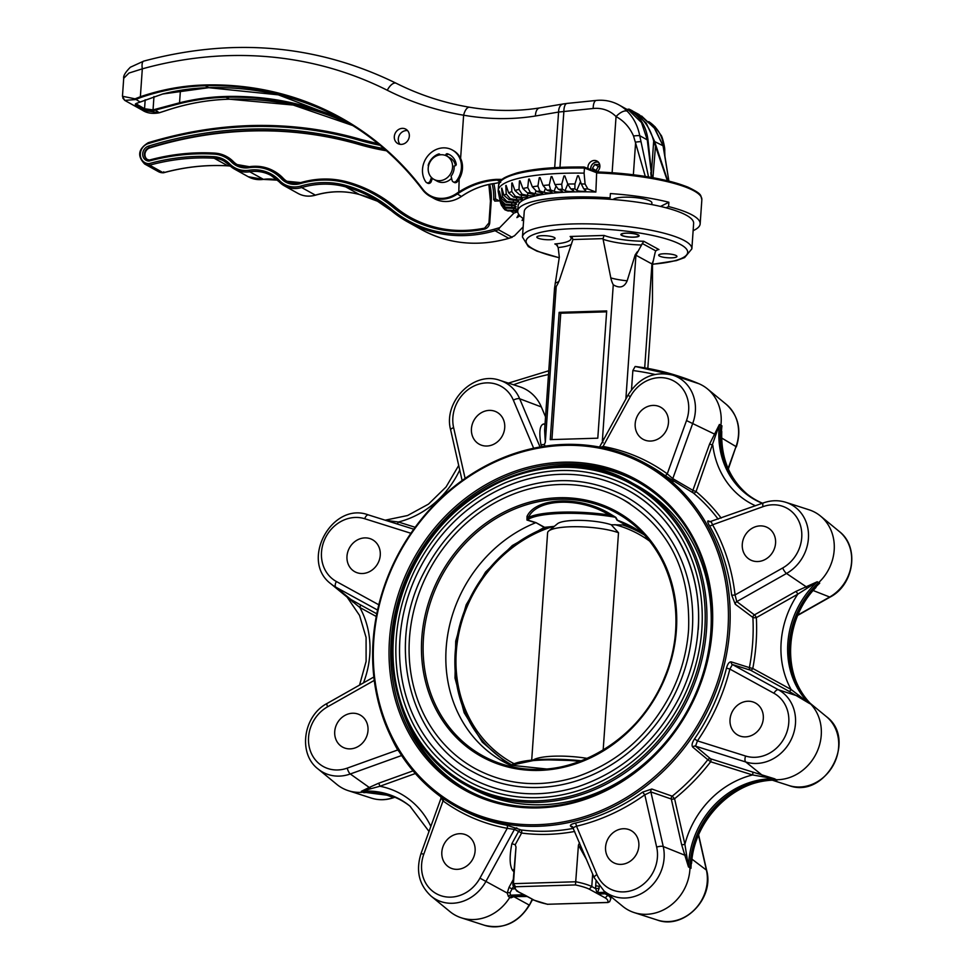 <?xml version="1.0" encoding="UTF-8"?>
<svg xmlns="http://www.w3.org/2000/svg" width="974" height="974" viewBox="0 0 974 974"><rect width="100%" height="100%" fill="white"/><g stroke="black" fill="none" stroke-linecap="round" stroke-linejoin="round"><path stroke-width="1.46" d="M517.693 211.699L517.718 211.711A5.114 1.096 3.9 0 0 517.693 211.699L513.907 213.123L510.425 210.895L516.512 211.309A4.541 0.974 -176 0 1 517.705 211.48M523.135 218.456L522.052 220.477L523.683 219.32M518.704 214.365L516.902 217.616L519.909 215.851M509 238.24L508.878 238.35C477.637 247.043 448.49 244.121 421.438 229.56A135.861 120.606 -60.9 0 0 508.72 238.326L512.166 237.315L498.493 229.718L495.048 230.728A135.861 120.606 119.1 0 1 407.765 221.962A135.861 120.606 119.1 0 1 391.304 210.676L391.256 210.652A154.148 136.835 -60.9 0 0 372.616 197.88A154.148 136.835 -60.9 0 0 345.721 186.898A94.052 83.496 -60.9 0 0 301.636 187.544A26.907 23.887 119.1 0 1 284.335 185.815A26.907 23.887 119.1 0 1 279.112 181.736L284.335 185.815L297.995 193.412A26.907 23.887 -60.9 0 0 315.308 195.141A94.052 83.496 119.1 0 1 359.382 194.496A154.148 136.835 119.1 0 1 379.324 201.898L359.382 194.496L345.721 186.898L345.6 185.364A155.45 137.991 119.1 0 1 391.572 209.349A134.546 119.437 -60.9 0 0 494.317 229.207L499.723 227.636L498.493 229.718M499.236 200.936L495.437 198.818L493.672 199.84A54.861 48.7 -60.9 0 0 492.138 183.855M502.608 206.914L504.958 209.836L508.014 210.968A104.486 22.426 4 0 1 507.247 210.177L513.615 210.347A4.541 0.974 -176 0 0 517.328 209.58A4.541 0.974 -176 0 0 512.166 208.326L505.762 208.095L501.671 205.782L500.478 202.775L505.336 207.133L511.8 207.499A4.541 0.974 -176 0 0 516.11 206.744A4.541 0.974 -176 0 0 511.533 205.526L505.056 205.112L500.283 201.326L498.749 194.13A111.645 23.96 -176 0 0 498.773 194.35L500.478 202.775M500.1 200.912L494.731 201.07L494.829 199.804L493.672 199.84M513.907 213.123L499.723 227.636M510.425 210.895L508.014 210.968M163.279 172.775L149.619 165.178A11.761 10.434 119.1 0 1 144.688 164.009L158.348 171.607A11.761 10.434 -60.9 0 0 163.279 172.775L163.766 171.801L163.279 172.775A227.307 201.776 119.1 0 1 227.819 165.823A28.745 25.507 119.1 0 1 230.339 166.104L228.038 165.836M523.16 226.893L514.442 235.818L508.878 238.35L495.048 230.728L494.317 229.207M410.565 217.543A130.638 115.967 119.1 0 1 394.994 206.841A159.371 141.474 -60.9 0 0 375.672 193.607A159.371 141.474 -60.9 0 0 375.416 193.461M287.135 181.395A21.684 19.249 119.1 0 1 283.19 178.254A46.241 41.054 -60.9 0 0 274.205 171.229A46.241 41.054 -60.9 0 0 273.95 171.095M237.388 164.716A23.778 21.099 119.1 0 1 233.31 161.55A33.968 30.145 -60.9 0 0 227.112 156.802A33.968 30.145 -60.9 0 0 226.845 156.656M147.488 159.578A6.526 5.795 119.1 0 1 145.077 153.308A6.526 5.795 119.1 0 1 149.813 147.914A425.869 378.046 119.1 0 1 359.443 144.602A294.574 261.495 -60.9 0 0 386.495 150.787M489.715 184.305A52.255 46.387 119.1 0 1 491.225 200.924L489.739 222.705A6.526 5.795 119.1 0 1 484.322 229.133A131.94 117.124 119.1 0 1 393.155 207.292A158.068 140.317 -60.9 0 0 346.415 182.893A97.972 86.978 -60.9 0 0 300.491 183.575A22.986 20.405 119.1 0 1 281.243 178.607A44.938 39.885 -60.9 0 0 249.064 167.698A25.081 22.268 119.1 0 1 231.386 161.915A32.653 28.989 -60.9 0 0 214.183 154.123A231.215 205.258 -60.9 0 0 148.985 161.075L149.497 160.089A232.53 206.415 119.1 0 1 214.67 153.125M148.985 161.075L149.497 160.089L148.985 161.075A7.841 6.952 119.1 0 1 142.691 154.44A7.841 6.952 119.1 0 1 148.535 146.112A427.172 379.203 119.1 0 1 358.809 142.788A293.271 260.338 -60.9 0 0 384.06 148.645M380.067 145.284A290.654 258.013 119.1 0 1 359.649 140.329A429.778 381.516 -60.9 0 0 148.085 143.665A10.446 9.277 -60.9 0 0 140.317 154.976A10.446 9.277 -60.9 0 0 149.046 163.62L149.619 165.178A227.307 201.776 -60.9 0 1 214.146 158.226L227.928 165.86C206.439 164.618 184.95 166.944 163.449 172.8M493.794 183.587A56.175 49.869 119.1 0 1 495.437 198.818L494.829 199.804M503.546 208.387L507.247 210.177M499.382 197.418L498.298 191.988A112.339 24.107 4 0 1 498.201 190.551A112.339 24.107 4 0 1 584.096 173.141L585.082 184.025L587.858 188.968L595.869 192.036A91.446 19.626 -176 0 0 518.071 206.013L517.718 211.102A91.446 19.626 -176 0 0 523.72 218.821M585.52 190.356L583.767 188.895L581.308 183.976L578.519 175.795A111.645 23.96 -176 0 0 577.558 175.795L574.94 183.964L574.879 188.883L576.851 190.344A4.541 0.974 -176 0 0 582.002 191.342A4.541 0.974 -176 0 0 585.678 190.563A4.541 0.974 -176 0 0 585.52 190.356M573.345 190.393L570.801 188.932L567.769 184.062L564.847 175.977A111.645 23.96 -176 0 0 563.934 176.002L561.706 184.244L562.327 189.187L565.09 190.636A4.541 0.974 -176 0 0 570.314 191.513A4.541 0.974 -176 0 0 573.71 190.734A4.541 0.974 -176 0 0 573.345 190.393M561.791 190.794L558.479 189.382L554.949 184.561L551.954 176.574A111.645 23.96 -176 0 0 551.101 176.635L549.287 184.938L550.59 189.906L554.084 191.306A4.541 0.974 -176 0 0 559.307 192.061A4.541 0.974 -176 0 0 562.412 191.269A4.541 0.974 -176 0 0 561.791 190.794M551.041 191.574L547.035 190.21L543.066 185.486L540.046 177.597A111.645 23.96 -176 0 0 539.267 177.682L537.916 186.046L539.839 191.001L544.028 192.341A4.541 0.974 -176 0 0 549.178 192.962A4.541 0.974 -176 0 0 552.002 192.182A4.541 0.974 -176 0 0 551.041 191.574M541.288 192.706L536.65 191.428L532.315 186.801L529.345 179.009A111.645 23.96 -176 0 0 528.651 179.119L527.75 187.544L530.294 192.462L535.079 193.716A4.541 0.974 -176 0 0 540.095 194.203A4.541 0.974 -176 0 0 542.652 193.436A4.541 0.974 -176 0 0 541.288 192.706M532.705 194.179L527.518 192.998L522.88 188.493L520.019 180.799A111.645 23.96 -176 0 0 519.434 180.933L518.996 189.394L522.088 194.264L527.409 195.409A4.541 0.974 -176 0 0 532.218 195.786A4.541 0.974 -176 0 0 534.507 195.019A4.541 0.974 -176 0 0 532.705 194.179M525.424 195.957L519.775 194.91L514.942 190.514L512.239 182.942A111.645 23.96 -176 0 0 511.764 183.1L511.788 191.574L515.38 196.371L521.127 197.393A4.541 0.974 -176 0 0 525.692 197.649A4.541 0.974 -176 0 0 527.725 196.906A4.541 0.974 -176 0 0 525.424 195.957M519.58 198.026L513.566 197.113L508.611 192.864L506.127 185.389A111.645 23.96 -176 0 0 505.774 185.559L506.249 194.045L510.279 198.757L516.366 199.633A4.541 0.974 -176 0 0 522.417 199.061A4.541 0.974 -176 0 0 519.58 198.026M515.27 200.34L509 199.573L504.008 195.47L501.805 188.092A111.645 23.96 -176 0 0 501.573 188.286L502.487 196.772L506.87 201.375L513.188 202.093A4.541 0.974 -176 0 0 518.679 201.448A4.541 0.974 -176 0 0 515.27 200.34M512.58 202.848L506.151 202.263L501.22 198.306L499.321 191.026A111.645 23.96 -176 0 0 499.224 191.233L500.551 199.694L505.214 204.187L511.667 204.735A4.541 0.974 -176 0 0 516.561 204.029A4.541 0.974 -176 0 0 512.58 202.848M633.745 237.206A9.143 1.96 4 0 1 620.876 234.527A9.143 1.96 4 0 1 630.141 233.2A9.143 1.96 4 0 1 639.127 235.793A9.143 1.96 4 0 1 633.745 237.206M638.384 236.158A8.644 1.851 4 0 1 633.538 237.096A8.644 1.851 4 0 1 621.558 234.977A8.644 1.851 4 0 1 630.129 233.31A8.644 1.851 4 0 1 638.384 236.158L638.907 235.732A9.143 1.96 -176 0 0 639.078 235.55M620.974 234.284A9.143 1.96 -176 0 0 621.108 234.478L621.558 234.977M668.882 202.251A91.446 19.626 4 0 0 610.394 193.558L610.089 197.892L607.618 199.134A84.908 18.226 4 0 1 638.981 202.409A84.908 18.226 4 0 1 666.106 207.815L668.578 206.573L668.882 202.251L661.602 205.904L661.541 206.671M510.473 765.247A133.901 118.438 118.6 0 1 503.814 761.911A133.901 118.438 118.6 0 1 447.054 639.248A133.901 118.438 118.6 0 1 535.627 522.758L526.958 520.055A1.303 0.962 107.7 0 1 527.336 519.921L536.017 522.648L544.576 527.324L554.303 526.374M531.707 760.085L547.607 532.79A39.191 8.413 4 0 1 548.691 531.013L557.469 523.744A30.73 6.599 4 0 1 580.626 520.384A30.73 6.599 4 0 1 611.222 524.755L625.905 525.01L617.078 520.189L615.361 517.255A62.08 13.319 -176 0 0 527.336 519.921L528.48 517.425A63.347 13.599 4 0 1 609.176 514.978C580.261 496.85 536.869 498.311 528.48 517.425A1.303 1.084 -148.1 0 0 527.019 516.415C535.943 497.057 580.285 495.571 610.126 513.895L615.836 517.364L617.504 520.274A133.901 118.438 118.6 0 1 632.138 526.861A133.901 118.438 118.6 0 1 643.607 534.129M508.111 764.127L482.325 742.151L464.148 712.712L455.016 678.111L455.71 641.148L466.169 604.817L485.563 572.067L512.3 545.562L544.198 527.421L536.017 522.648M617.078 520.189L636.509 529.393M637.033 481.473A176.099 155.767 -61.4 0 0 527.153 471.306M400.314 703.63A176.099 155.767 -61.4 0 0 468.275 790.571M391.183 640.198A176.099 155.767 -61.4 0 0 467.021 789.902A176.099 155.767 -61.4 0 0 711.617 630.482A176.099 155.767 -61.4 0 0 635.791 480.779A176.099 155.767 -61.4 0 0 391.183 640.198M658.071 249.539L655.77 250.854L655.161 252.424L652.495 264.319L652.47 302.037L647.832 368.403M557.42 245.375L554.839 243.963A37.45 8.035 -176 0 0 570.131 236.475L604.075 235.44A37.45 8.035 -176 0 0 643.741 241.26L641.549 244.998A39.971 8.583 4 0 1 603.101 239.3L603.052 238.63L572.931 239.543L559.636 279.453A28.441 25.154 -61.4 0 1 556.215 286.514L545.318 442.318L544.332 444.534L540.96 444.728C538.841 431.799 539.791 424.871 543.821 423.946L545.05 424.055M625.868 399.011L635.925 255.212L641.549 244.998M603.052 442.744L602.37 440.589L613.267 284.785C619.707 288.633 624.334 287.318 627.159 280.829L635.182 254.871A44.487 9.545 4 0 1 635.925 255.212L651.959 263.966L653.347 260.606M644.703 367.855L651.959 263.966A44.487 9.545 4 0 1 652.495 264.319L676.358 260.618L684.637 257.574L691.857 248.857L693.634 223.411A84.908 18.226 -176 0 0 666.106 207.815M671.561 257.854A9.143 1.96 4 0 1 658.692 255.164A9.143 1.96 4 0 1 667.957 253.849A9.143 1.96 4 0 1 676.942 256.442A9.143 1.96 4 0 1 671.561 257.854M603.101 239.3L610.82 277.907A28.441 25.154 -61.4 0 0 613.267 284.785M550.249 439.627L597.793 438.19L606.692 310.913L559.149 312.35L550.249 439.627M602.37 440.589L604.659 437.728M635.182 254.871L637.276 251.828M571.434 244.34A39.971 8.583 4 0 1 558.163 247.53L556.324 244.437L554.839 243.963M558.163 247.53L559.332 257.173L554.547 288.097L554.997 288.84L556.215 286.514M554.547 288.097L544.612 430.228L545.318 442.318M549.701 239.75A9.143 1.96 4 0 1 536.844 237.072A9.143 1.96 4 0 1 546.097 235.757A9.143 1.96 4 0 1 555.083 238.35A9.143 1.96 4 0 1 549.701 239.75M373.127 640.746A195.944 173.335 118.6 0 1 645.299 463.356A195.944 173.335 118.6 0 1 726.385 655.052A195.944 173.335 118.6 0 1 457.5 807.324A195.944 173.335 118.6 0 1 373.127 640.746M788.891 691.236L750.552 670.209A2.618 1.218 118.7 0 0 752.78 668.456L791.119 689.495L808.737 703.033L788.891 691.236A2.618 1.218 118.7 0 0 791.119 689.495A89.084 78.797 118.6 0 1 797.791 594.177A2.618 0.706 60.5 0 0 795.88 591.437L817.223 581.77L797.791 594.177L756.335 617.638A2.618 0.706 60.5 0 0 754.424 614.886A2.618 2.24 -52.9 0 0 752.89 617.455L735.26 604.221L731.608 594.907A195.944 173.335 -61.4 0 0 709.425 525.692C707.465 522.198 707.185 520.627 708.561 520.98L710.655 521.857M755.459 505.762A89.084 78.797 118.6 0 1 712.798 445.215L709.62 443.986L719.421 424.457L696.069 491.566L692.879 490.336A2.618 2.192 -59.7 0 0 693.403 493.039L664.718 475.409A195.944 173.335 -61.4 0 0 647.978 464.817L645.299 463.356M513.748 871.584L512.592 870.403C509.597 865.606 509.353 856.706 511.874 843.703L518.618 831.406L514.43 829.41L507.247 828.314A2.618 1.169 100.3 0 0 506.809 825.209L521.066 829.933A2.618 1.157 -82.6 0 1 521.614 833.05L515.209 844.726L516.001 847.027L513.432 883.661L575.878 881.762A44.487 9.545 4 0 1 591.778 886.523L595.747 888.69L599.18 888.227L597.196 893.499L595.747 888.69A7.841 3.251 -91.7 0 1 595.711 885.78L596.027 881.397M573.516 828.35L570.727 826.305C569.68 825.197 571.154 824.138 575.147 823.14A195.944 173.335 -61.4 0 0 642.572 792.142L651.825 789.025L672.206 796.172A195.944 173.335 -61.4 0 0 707.806 759.696L692.758 747.107C691.455 745.451 692.051 742.724 694.511 738.937A195.944 173.335 -61.4 0 0 726.494 668.079C727.675 663.781 729.258 661.723 731.231 661.882L749.383 667.616A195.944 173.335 -61.4 0 0 752.89 617.455A2.618 0.694 -3.1 0 0 756.335 617.638A198.562 175.649 118.6 0 1 752.78 668.456L749.383 667.616A2.618 2.338 107.3 0 0 750.552 670.209L732.387 664.524L729.867 669.077L726.494 668.079M592.655 873.995L591.778 886.523L589.258 889.152A41.882 8.985 -176 0 0 575.476 884.94L578.434 845.128L579.542 842.778M654.796 374.43A287.147 254.007 -61.4 0 0 632.856 370.534L631.517 389.734M632.856 370.534L635.17 366.48A292.346 258.609 118.6 0 1 677.904 375.94A292.346 258.609 118.6 0 1 697.615 383.293L672.827 375.16A39.8 35.21 118.6 0 1 692.867 423.02L672.778 478.624A2.618 2.192 -59.9 0 0 673.351 481.363M697.615 383.293L698.979 383.744A292.614 258.841 118.6 0 0 679.255 376.378L635.17 366.48M545.55 416.896L541.337 406.937A43.733 38.68 -61.4 0 0 519.702 386.751L499.979 380.396A39.8 35.21 118.6 0 1 519.678 398.768L541.337 406.937M681.605 844.555L671.293 799.021L650.875 791.923L663.245 846.54L684.832 855.209L681.605 844.555A2.618 0.864 167.2 0 0 684.892 844.251L688.484 866.945L684.832 855.209L686.366 854.673M711.227 521.857L712.566 524.791A198.562 175.649 118.6 0 1 735.053 594.931L782.694 567.976A34.601 30.608 -61.4 0 0 800.238 524.73A34.601 30.608 -61.4 0 0 763.032 506.65A5.223 1.729 70.2 0 1 763.409 502.901C771.006 500.222 778.506 500.027 785.884 502.328L809.041 509.792A44.414 39.289 118.6 0 1 820.485 516.037A44.414 39.289 118.6 0 1 818.623 582.647A83.606 73.951 -61.4 0 0 810.173 703.52A44.414 39.289 118.6 0 1 817.016 751.867A44.414 39.289 118.6 0 1 775.767 779.724A83.606 73.951 -61.4 0 0 689.982 867.615A44.414 39.289 118.6 0 1 634.208 912.589A44.414 39.289 118.6 0 1 622.763 906.344L603.953 890.893A39.8 35.21 118.6 0 0 646.59 890.273A39.8 35.21 118.6 0 0 663.245 846.54A5.223 1.717 -12.8 0 0 656.671 847.136L644.812 794.808L642.572 792.142M377.571 610.053L335.811 587.139A39.8 35.21 118.6 0 1 331.002 583.889L347.986 597.841L360.088 604.647A2.618 1.218 -61.3 0 1 359.808 607.459L347.268 597.245M401.617 755.52L350.299 773.977L369.243 787.455L378.399 783.327A2.618 0.864 -109.8 0 1 379.909 786.249L361.342 791.314L369.243 787.455A2.618 1.546 -119.8 0 1 370.765 788.611M410.468 806.557A83.606 73.951 -61.4 0 0 389.478 795.247A83.606 73.951 -61.4 0 0 362.596 792.252A44.414 39.289 118.6 0 1 348.302 790.669A44.414 39.289 118.6 0 1 336.858 784.423L318.06 768.973A39.8 35.21 118.6 0 0 350.299 773.977A5.223 1.729 70.2 0 1 347.255 768.121L397.733 749.968A2.618 1.071 150.3 0 0 398.001 749.761M752.452 771.98L774.549 778.774L752.537 774.951A2.618 1.205 107.5 0 0 752.452 771.98L710.557 758.795A2.618 2.325 -49.9 0 0 707.806 759.696L710.655 761.765A2.618 1.205 107.5 0 0 710.557 758.795L695.533 746.169A2.618 2.313 -50 0 0 692.758 747.107M607.898 894.144L607.825 895.276A44.487 9.545 4 0 1 610.722 899.026L610.893 896.604M373.773 640.417A194.642 172.179 -61.4 0 0 627.926 796.598A194.642 172.179 -61.4 0 0 650.9 468.129A194.642 172.179 -61.4 0 0 373.773 640.417M389.466 639.942A177.402 156.924 118.6 0 1 642.036 482.909A177.402 156.924 118.6 0 1 621.108 782.28A177.402 156.924 118.6 0 1 389.466 639.942M607.618 199.134A84.908 18.226 -176 0 0 524.231 211.565L522.454 237.011A84.908 18.226 4 0 1 608.421 224.763A84.908 18.226 4 0 1 691.857 248.857M516.001 847.027L512.811 885.086L516.731 890.991L533.922 900.049A41.882 8.985 -176 0 0 547.705 904.262L607.557 902.448A41.882 8.985 -176 0 0 605.231 897.882L607.825 895.276L605.11 893.803M603.856 893.121L599.363 894.095L597.293 893.548L601.749 893.852M586.628 859.738L578.434 845.128M606.632 311.838L560.756 313.226L551.917 439.578M560.756 313.226L559.149 312.35M635.182 423.739A18.287 16.181 118.6 0 1 660.579 407.181A18.287 16.181 118.6 0 1 666.021 430.995A18.287 16.181 118.6 0 1 643.059 439.286A18.287 16.181 118.6 0 1 635.182 423.739M721.771 431.543L721.637 434.976M698.979 383.744A44.414 39.289 118.6 0 1 707.428 388.869A44.414 39.289 118.6 0 1 720.918 425.151A83.606 73.951 -61.4 0 0 746.327 493.441A83.606 73.951 -61.4 0 0 762.508 503.217M471.44 428.706A18.287 16.181 118.6 0 1 496.837 412.148A18.287 16.181 118.6 0 1 502.28 435.962A18.287 16.181 118.6 0 1 479.318 444.254A18.287 16.181 118.6 0 1 471.44 428.706M605.572 847.063A18.287 16.181 118.6 0 1 630.982 830.505A18.287 16.181 118.6 0 1 636.412 854.308A18.287 16.181 118.6 0 1 613.45 862.611A18.287 16.181 118.6 0 1 605.572 847.063M691.82 860.773L691.564 863.378C694.145 819.244 734.859 779.115 775.365 780.174L774.537 780.186M441.831 852.031A18.287 16.181 118.6 0 1 467.24 835.473A18.287 16.181 118.6 0 1 472.67 859.275A18.287 16.181 118.6 0 1 449.708 867.578A18.287 16.181 118.6 0 1 441.831 852.031M513.968 896.567L510.912 897.845L509.779 897.407A44.414 39.289 118.6 0 1 461.372 917.837A44.414 39.289 118.6 0 1 449.927 911.591L431.117 896.141A39.8 35.21 118.6 0 0 485.929 881.421L507.211 893.048A2.618 1.437 -176.4 0 1 510.035 892.793L510.522 895.167L511.898 896.104L509.779 897.407L508.391 896.47L507.211 893.048L509.049 887.29L512.044 888.933L510.035 892.793M346.988 556.203A18.287 16.181 118.6 0 1 372.385 539.657A18.287 16.181 118.6 0 1 377.827 563.459A18.287 16.181 118.6 0 1 354.865 571.75A18.287 16.181 118.6 0 1 346.988 556.203M334.727 731.559A18.287 16.181 118.6 0 1 360.124 715.001A18.287 16.181 118.6 0 1 365.567 738.803A18.287 16.181 118.6 0 1 342.604 747.107A18.287 16.181 118.6 0 1 334.727 731.559M742.285 544.222A18.287 16.181 118.6 0 1 767.695 527.664A18.287 16.181 118.6 0 1 773.125 551.467A18.287 16.181 118.6 0 1 750.163 559.77A18.287 16.181 118.6 0 1 742.285 544.222M810.636 703.764L810.855 703.983C781.988 676.199 784.216 619.513 816.042 587.334L814.021 589.562M730.025 719.567A18.287 16.181 118.6 0 1 755.434 703.009A18.287 16.181 118.6 0 1 760.864 726.811A18.287 16.181 118.6 0 1 737.902 735.114A18.287 16.181 118.6 0 1 730.025 719.567M525.278 896.165L513.761 896.518M525.643 895.69L519.02 892.245M606.79 893.231L597.537 893.511M610.722 899.026L609.602 901.778L607.557 902.448M608.117 902.508L547.705 904.262M575.476 884.94L515.611 886.754L513.432 883.661A44.487 9.545 4 0 0 512.811 885.086M516.853 891.064L525.887 895.654M558.906 281.389A28.964 6.221 4 0 1 555.192 283.02M627.159 280.829A28.964 6.221 4 0 1 610.82 277.907M651.825 789.025A2.618 2.252 109.3 0 0 650.875 791.923L644.812 794.808A198.562 175.649 118.6 0 1 576.498 826.208L573.187 827.632M694.511 738.937L697.445 740.885L745.597 756.031A34.601 30.608 -61.4 0 0 785.482 735.614A34.601 30.608 -61.4 0 0 773.928 693.257L729.867 669.077A198.562 175.649 118.6 0 1 697.445 740.885L695.533 746.169L745.78 761.985L762.605 775.523L762.435 776.728M763.409 502.901L709.583 521.821A2.618 2.398 112.7 0 1 708.561 520.98M731.608 594.907A2.618 0.755 -6.4 0 0 735.053 594.931L736.794 601.603A2.618 2.24 -53.1 0 0 735.26 604.221M599.765 447.48L603.052 446.457A198.562 175.649 118.6 0 1 667.263 473.839L672.778 478.624L692.879 490.336L709.62 443.986M443.779 798.863A2.618 1.205 126 0 1 443.036 800.92L423.787 854.198A34.601 30.608 -61.4 0 0 438.884 894.936A34.601 30.608 -61.4 0 0 479.938 878.146L507.247 828.314A198.562 175.649 118.6 0 1 443.036 800.92L441.417 798.278M399.133 751.624L397.733 749.968A198.562 175.649 118.6 0 1 390.842 736.551M773.417 780.162L775.365 780.174M385.801 520.384L398.39 522.003A2.618 1.205 -72.5 0 1 396.942 523.89M479.938 878.146L485.929 881.421L514.43 829.41A2.618 2.192 115.5 0 1 516.89 827.937M574.684 831.455A198.562 175.649 118.6 0 1 521.614 833.05L518.618 831.406A2.618 2.192 115.5 0 1 521.066 829.933A195.944 173.335 -61.4 0 0 573.382 828.375M410.918 533.277L364.702 518.728A34.601 30.608 -61.4 0 0 324.805 539.146A34.601 30.608 -61.4 0 0 336.359 581.502A5.223 2.435 118.7 0 0 335.811 587.139L352.089 600.447A2.618 1.899 -63.6 0 1 352.807 602.042M389.49 520.761A2.618 1.899 -72.6 0 1 388.492 521.236M664.718 475.409A2.618 1.205 -54 0 0 667.263 473.839L686.5 420.573A34.601 30.608 -61.4 0 0 671.415 379.836A34.601 30.608 -61.4 0 0 630.348 396.625L603.052 446.457A2.618 1.169 -79.7 0 1 602.565 447.675M715.695 435.244A2.618 0.913 30.7 0 1 714.283 433.966L686.5 420.573M721.186 518.083A198.562 175.649 118.6 0 0 696.069 491.566A2.618 1.205 -50 0 1 693.403 493.039A195.944 173.335 -61.4 0 1 718.167 519.166M763.032 506.65L712.566 524.791A2.618 1.071 -29.7 0 1 709.425 525.692M806.618 588.272L806.058 586.677L786.517 573.467L736.794 601.603L754.424 614.886L795.88 591.437M731.231 661.882A2.618 2.338 107.4 0 0 732.387 664.524L778.384 689.762L798.388 696.264L799.118 695.46M674.58 798.729L672.206 796.172A2.618 2.252 109.1 0 0 671.293 799.021A2.618 0.864 167.2 0 0 674.58 798.729L684.892 844.251A89.084 78.797 118.6 0 1 752.537 774.951L710.655 761.765A198.562 175.649 118.6 0 1 674.58 798.729M656.671 847.136A34.601 30.608 -61.4 0 1 635.815 888.958A34.601 30.608 -61.4 0 1 596.928 874.591L576.498 826.208A2.618 0.95 76.7 0 0 575.147 823.14M596.928 874.591A5.223 1.997 157.1 0 0 594.262 877.793L572.456 826.707A2.618 2.386 -53.6 0 0 570.727 826.305M512.592 870.403L513.907 869.344M511.874 843.703L515.209 844.726M544.977 425.066L543.821 423.946M526.52 896.311A2.618 2.545 -51.3 0 0 525.68 896.153L513.03 896.543A2.618 2.398 110.7 0 0 510.912 897.845M532.133 899.404L529.442 905.175C518.253 922.938 503.278 929.646 484.528 925.3A39.8 35.21 -61.4 0 0 529.077 904.98L513.846 896.677A2.618 1.571 47.2 0 1 513.858 896.567M599.363 894.095A2.618 2.009 101.4 0 1 600.045 893.901L607.338 893.682M508.391 896.47A2.618 2.192 124.4 0 1 510.522 895.167L523.16 894.777A2.618 1.911 -64.7 0 1 523.829 894.838M596.672 892.622A2.618 2.447 151.8 0 1 597.537 892.525L605.633 892.281M570.131 236.475L572.262 237.656L572.931 239.543M604.075 235.44L603.052 238.63M624.529 495.924A157.411 139.245 118.6 0 1 692.319 629.74A157.411 139.245 118.6 0 1 473.668 772.248C408.91 739.132 385.546 644.837 423.921 572.529C443.353 535.067 471.477 508.245 508.306 492.089C549.214 475.629 587.955 476.907 624.529 495.924M698.261 629.557A163.949 145.016 -61.4 0 0 627.67 490.19A163.949 145.016 -61.4 0 0 421.815 564.591A163.949 145.016 -61.4 0 0 470.539 777.983C503.668 795.466 539.279 798.449 577.363 786.943C621.923 771.907 655.831 742.249 679.085 697.956C690.03 676.066 696.361 653.201 698.09 629.374C702.729 570.874 674.41 515.015 627.67 490.19M629.545 486.744A167.869 148.486 118.6 0 1 701.828 629.447A167.869 148.486 118.6 0 1 468.664 781.416C429.181 758.697 405.464 723.232 397.514 674.994C392.546 638.518 398.585 603.003 415.618 568.451C436.34 528.492 466.339 499.893 505.616 482.666C549.239 465.109 590.548 466.473 629.545 486.744M526.958 520.055L527.019 516.415M510.851 766.55L509.779 765.771M629.886 503.643A153.49 135.776 -61.4 0 0 622.654 499.358A153.49 135.776 -61.4 0 0 429.936 569.023A153.49 135.776 -61.4 0 0 475.556 768.803C506.553 785.178 539.888 787.978 575.549 777.203C617.273 763.117 649.013 735.346 670.782 693.878C681.033 673.387 686.962 651.971 688.581 629.654C690.651 570.46 668.675 527.019 622.654 499.358M636.546 485.356A172.435 152.528 118.6 0 1 687.802 709.803A172.435 152.528 118.6 0 1 471.282 788.063L467.009 785.726A172.435 152.528 118.6 0 1 392.753 639.139A172.435 152.528 118.6 0 1 632.272 483.031A172.435 152.528 118.6 0 1 683.517 707.465A172.435 152.528 118.6 0 1 467.009 785.726C417.603 759.489 387.749 700.525 392.632 639.005C396.065 518.168 538.281 425.468 632.272 483.031L636.546 485.356M509.56 766.002A1.303 1.254 114.8 0 0 511.143 765.26L546.67 769.01M580.127 761.364A63.347 13.599 -176 0 0 511.143 765.26L510.145 765.82M610.126 513.895L609.176 514.978L615.361 517.255A1.303 1.266 -32 0 1 615.836 517.364M548.691 531.013A39.191 8.413 4 0 1 579.238 526.751A39.191 8.413 4 0 1 618.514 532.741L603.162 750.126M533.326 759.927A39.191 8.413 4 0 1 587.334 758.417M553.354 526.398A130.613 115.943 -60.9 0 0 457.829 638.774A130.613 115.943 -60.9 0 0 513.919 763.64M644.447 535.03A132.72 117.817 -60.9 0 0 622.508 524.925M611.222 524.755L618.514 532.741M649.597 541.094A130.613 115.943 -60.9 0 0 614.886 524.657M547.425 527.056A132.72 117.817 -60.9 0 0 456.453 641.123A132.72 117.817 -60.9 0 0 511.447 764.712M651.789 204.589L651.898 202.921A19.59 4.2 -176 0 0 624.334 197.186A19.59 4.2 -176 0 0 613.121 199.524M660.421 206.415A31.351 6.733 -176 0 0 661.602 205.904M596.685 171.935L595.869 192.036M596.818 171.911C635.486 173.567 665.814 178.619 687.778 187.069C702.948 194.362 700.343 195.177 701.852 199.682A91.446 19.626 -176 0 0 597.208 172.946L584.461 168.052L583.974 167.065M610.089 197.892A91.446 19.626 -176 0 0 595.516 197.125A91.446 19.626 -176 0 0 517.718 211.102M693.135 230.668A91.446 19.626 -176 0 0 700.16 223.862A91.446 19.626 -176 0 0 668.578 206.573M519.434 180.933L520.128 181.091M528.651 179.119L529.466 179.338M539.267 177.682L540.193 177.974M551.101 176.635L552.124 177.037M563.934 176.002L565.066 176.598M577.558 175.795L578.836 176.744M584.096 167.029C555.716 166.724 533.375 168.685 517.072 172.909C499.333 178.559 500.514 180.604 498.554 185.462A112.339 24.107 -176 0 1 584.461 168.052L584.096 173.141M136.007 103.78L144.554 108.759L153.04 109.892L153.235 110.646L143.848 109.405L135.97 105.022C134.534 104.34 135.447 103.524 138.734 102.587L162.646 93.991A240.359 213.367 119.1 0 1 208.716 87.672A326.582 289.911 119.1 0 1 342.641 119.485L278.32 94.843L208.789 87.697L205.246 85.749A240.359 213.367 -60.9 0 0 140.755 97.497L135.544 99.555L124.757 100.407L122.748 97.96M153.965 96.511L153.04 109.892L179.545 102.806L179.898 103.573L153.235 110.646M123.71 78.297C123.162 75.972 125.366 72.283 130.333 67.243L143.726 61.119A10.446 3.616 74.5 0 0 142.314 68.85L128.982 73.05L123.71 78.297L122.456 96.268L124.757 100.407L142.374 110.196L159.273 112.74L164.935 110.939A240.359 213.367 119.1 0 1 229.438 99.19A326.582 289.911 119.1 0 1 352.819 125.561L293.198 105.046L229.499 99.202L225.968 97.266A240.359 213.367 -60.9 0 0 179.898 103.573M407.619 130.65A8.23 7.305 -60.9 0 0 398.305 138.807A8.23 7.305 -60.9 0 0 400.022 144.31M626.781 109.453L629.009 109.1L632.223 110.707L646.237 123.174L654.406 140.962L667.75 180.787M667.336 180.689L653.688 141.023C649.719 126.06 641.33 115.541 628.534 109.453L627.877 109.271M122.456 96.268L135.033 98.824L140.366 96.743L140.755 97.497M500.685 182.308L495.389 183.368A0.657 0.657 0 0 1 495.316 183.392L495.535 183.295M394.312 136.579A8.23 7.305 119.1 0 1 405.817 129.177A8.23 7.305 119.1 0 1 408.203 139.915A8.23 7.305 119.1 0 1 397.818 143.568A8.23 7.305 119.1 0 1 394.312 136.579M628.534 109.453L626.927 109.502M627.706 109.806L628.084 109.441C639.48 115.48 646.127 125.634 647.99 139.891L651.472 172.666L653.688 141.023L654.406 140.962M663.903 149.838L663.063 145.783L654.102 127.545L638.895 114.421L628.997 109.1M647.99 139.891L647.272 139.891L641.476 122.541L629.07 110.561L619.074 105.009A44.938 39.897 119.1 0 1 627.232 111.243A10.446 4.651 135.6 0 0 616.055 116.588A34.492 30.62 -60.9 0 0 593.178 108.491L558.577 112.059L535.432 116.003C512.239 119.717 488.303 119.449 463.624 115.212A337.028 299.188 119.1 0 1 387.275 90.253A406.268 360.648 -60.9 0 0 142.314 68.85L140.366 96.743A241.016 213.951 119.1 0 1 205.039 84.969L205.246 85.749A326.582 289.911 -60.9 0 1 340.9 118.511A326.582 289.911 -60.9 0 1 422.521 189.723L422.582 189.808A29.39 26.091 119.1 0 0 429.936 196.224L434.148 198.562A29.39 26.091 -60.9 0 0 461.359 196.468L461.469 196.395M205.039 84.969A327.24 290.483 119.1 0 1 422.801 189.236A28.745 25.507 -60.9 0 0 456.611 193.461L461.359 196.468A79.162 70.274 119.1 0 1 495.242 183.368L500.539 182.296M501.415 180.117L496.667 180.141C483.542 180.896 470.905 185.206 458.766 193.059A79.162 70.274 -60.9 0 0 457.159 194.13A29.39 26.091 119.1 0 1 429.936 196.224L422.546 189.772C400.058 160.101 372.847 136.348 340.9 118.511M456.611 193.461A79.819 70.859 119.1 0 1 458.218 192.377C470.442 184.463 483.165 180.129 496.387 179.362L502.243 179.399M433.917 179.374A13.319 11.834 -60.9 0 0 452.557 167.382A13.319 11.834 -60.9 0 0 446.859 156.083A13.319 11.834 -60.9 0 0 430.045 161.976A13.319 11.834 -60.9 0 0 433.917 179.374L437.07 181.127A13.319 11.834 -60.9 0 0 451.595 178.315M455.503 165.653A13.319 11.834 -60.9 0 0 450.012 157.837L446.859 156.083M396.26 83.289A10.446 4.809 116.7 0 0 396.174 83.253C419.283 94.868 443.742 102.867 469.565 107.237C493.733 111.267 517.084 111.499 539.608 107.931L563.045 103.987A10.446 6.136 79.8 0 0 558.577 112.059L554.693 167.638M563.045 103.987L567.014 103.427A10.446 4.091 84.1 0 0 563.873 111.486L559.965 167.37M590.621 169.525A6.526 5.795 119.1 0 1 590.609 168.465A6.526 5.795 119.1 0 1 598.304 162.049M588.016 168.526A6.526 5.795 119.1 0 1 587.943 166.992A6.526 5.795 119.1 0 1 597.086 161.112A6.526 5.795 119.1 0 1 596.989 171.923M645.299 176.404L633.526 135.995C629.667 127.29 623.847 120.813 616.055 116.588L612.122 172.702M633.526 135.995A10.446 1.388 -10.1 0 1 639.735 135.703L648.538 176.915M627.232 111.243C633.66 117.793 637.824 125.938 639.735 135.703L647.272 139.891L651.886 177.499M633.368 174.736L635.645 142.131A10.446 1.011 -10.9 0 1 640.843 141.68M651.302 177.39L650.754 172.666M653.712 141.108L663.014 145.747M663.793 149.071C663.501 140.232 660.421 132.683 654.565 126.437A44.938 39.897 -60.9 0 0 648.757 121.628L655.064 126.803A10.446 4.651 135.6 0 0 654.565 126.437M663.818 149.095A10.446 4.553 -2.4 0 1 664.731 150.848L664.731 150.848C665.193 147.817 662.137 136.031 661.09 135.313L655.064 126.803M652.945 177.682L655.575 145.029M663.063 145.942L668.907 181.079M596.745 171.874L596.271 170.097L598.377 166.481L594.797 164.484L598.913 164.436L599.874 166.517M596.222 170.669L592.411 168.332L593.458 170.608M594.797 164.484L592.411 168.332M598.377 166.481L599.838 166.444M598.462 162.22A6.392 5.674 -60.9 0 0 590.707 168.441A6.392 5.674 -60.9 0 0 590.719 169.561M431.445 177.487L430.191 180.957A2.715 2.411 119.1 0 1 425.833 181.931A21.294 18.908 119.1 0 1 427.927 155.779A21.294 18.908 119.1 0 1 452.313 149.996A21.294 18.908 119.1 0 1 456.295 181.067A2.715 2.411 119.1 0 1 452.058 180.336L451.108 176.172A13.319 11.834 -60.9 0 0 454.127 168.258A13.319 11.834 -60.9 0 0 454.103 166.006L455.126 165.787A1.351 1.205 -60.9 0 0 456.222 164.119A15.876 14.086 -60.9 0 0 449.671 154.732A15.876 14.086 -60.9 0 0 447.431 153.758A1.351 1.205 -60.9 0 0 445.788 154.781L445.593 155.487M450.195 155.036A15.876 14.086 -60.9 0 0 448.49 154.342A1.351 1.205 -60.9 0 0 446.835 155.365L446.664 155.974M440.053 154.854A1.351 1.205 -60.9 0 0 438.556 154.014A15.876 14.086 -60.9 0 0 428.28 164.91A1.351 1.205 -60.9 0 0 428.487 166.164M439.944 154.525A1.351 1.205 -60.9 0 0 439.603 154.598A15.876 14.086 -60.9 0 0 437.825 155.365M432.395 178.352L431.238 181.541A2.715 2.411 119.1 0 1 427.623 183.185L426.563 182.601M452.313 149.996L453.36 150.58A21.294 18.908 119.1 0 1 457.342 181.651A2.715 2.411 119.1 0 1 454.201 182.43L453.154 181.846M512.336 211.699L512.482 210.908M148.085 143.665L148.389 142.74A431.092 382.685 119.1 0 1 360.477 139.355M360.599 139.392A289.351 256.856 -60.9 0 0 378.241 143.775L360.599 139.392M149.046 163.62A228.61 202.933 119.1 0 1 213.805 156.668A30.048 26.675 119.1 0 1 229.633 163.839A27.698 24.581 -60.9 0 0 249.149 170.231A42.32 37.572 119.1 0 1 279.465 180.494A25.604 22.731 -60.9 0 0 300.905 186.034A95.367 84.653 119.1 0 1 345.6 185.364M297.995 193.412C303.413 196.322 309.245 196.918 315.466 195.177L301.636 187.544L300.905 186.034M279.002 181.614A41.018 36.415 -60.9 0 0 271.149 175.515A41.018 36.415 -60.9 0 0 249.721 171.777L263.54 179.411L248.248 176.732A29.001 25.738 -60.9 0 0 263.394 179.374A41.018 36.415 119.1 0 1 277.493 180.141M249.149 170.231L249.721 171.777A29.001 25.738 119.1 0 1 234.588 169.135A29.001 25.738 119.1 0 1 229.292 165.093A28.745 25.507 -60.9 0 0 224.044 161.075A28.745 25.507 -60.9 0 0 214.146 158.226L213.805 156.668M491.225 200.924L490.555 201.253A50.952 45.23 -60.9 0 0 488.936 184.463M394.994 206.841L394.47 206.549A130.638 115.967 -60.9 0 0 410.31 217.397A130.638 115.967 -60.9 0 0 484.455 228.233M346.415 182.893L347.341 181.955A159.371 141.474 119.1 0 1 375.148 193.315A159.371 141.474 119.1 0 1 394.47 206.549L393.155 207.292M283.19 178.254L282.655 177.962A21.684 19.249 -60.9 0 0 286.867 181.249A21.684 19.249 -60.9 0 0 300.82 182.649A99.287 88.135 119.1 0 1 347.219 181.919M233.31 161.55L232.786 161.258A23.778 21.099 -60.9 0 0 237.12 164.569A23.778 21.099 -60.9 0 0 249.539 166.737A46.241 41.054 119.1 0 1 273.682 170.937A46.241 41.054 119.1 0 1 282.655 177.962L281.243 178.607M214.183 154.123L214.889 153.137A33.968 30.145 119.1 0 1 226.577 156.51A33.968 30.145 119.1 0 1 232.786 161.258L231.386 161.915M149.813 147.914L149.278 147.622A6.526 5.795 -60.9 0 0 144.517 153.186A6.526 5.795 -60.9 0 0 147.22 159.432A6.526 5.795 -60.9 0 0 149.302 160.077M359.443 144.602L358.919 144.31A425.869 378.046 -60.9 0 0 149.278 147.622L148.535 146.112M386.215 150.532A294.574 261.495 119.1 0 1 358.919 144.31L358.809 142.788M300.491 183.575L300.82 182.649M249.064 167.698L249.539 166.737M484.735 228.172L484.322 229.133M489.07 223.034L489.739 222.705M359.649 140.329L360.538 139.367C291.433 119.705 220.672 120.825 148.231 142.715C138.186 148.949 137.005 156.047 144.688 164.009M229.633 163.839L229.292 165.093M421.438 229.56L407.765 221.962L391.256 210.652L391.572 209.349M279.465 180.494L279.039 181.688L271.149 175.515M583.767 188.895A104.486 22.426 4 0 1 587.858 188.968M570.801 188.932A104.486 22.426 4 0 1 574.879 188.883M558.479 189.382A104.486 22.426 4 0 1 562.327 189.187M547.035 190.21A104.486 22.426 4 0 1 550.59 189.906M536.65 191.428A104.486 22.426 4 0 1 539.839 191.001M527.518 192.998A104.486 22.426 4 0 1 530.294 192.462M519.775 194.91A104.486 22.426 4 0 1 522.088 194.264M513.566 197.113A104.486 22.426 4 0 1 515.38 196.371M509 199.573A104.486 22.426 4 0 1 510.279 198.757M506.151 202.263A104.486 22.426 4 0 1 506.87 201.375M505.056 205.112A104.486 22.426 4 0 1 505.214 204.187M505.762 208.095A104.486 22.426 4 0 1 505.336 207.133M500.283 201.326A109.526 23.51 4 0 1 500.551 199.694M501.22 198.306A109.526 23.51 4 0 1 502.487 196.772M504.008 195.47A109.526 23.51 4 0 1 506.249 194.045M508.611 192.864A109.526 23.51 4 0 1 511.788 191.574M514.942 190.514A109.526 23.51 4 0 1 518.996 189.394M522.88 188.493A109.526 23.51 4 0 1 527.75 187.544M532.315 186.801A109.526 23.51 4 0 1 537.916 186.046M543.066 185.486A109.526 23.51 4 0 1 549.287 184.938M554.949 184.561A109.526 23.51 4 0 1 561.706 184.244M567.769 184.062A109.526 23.51 4 0 1 574.94 183.964M581.308 183.976A109.526 23.51 4 0 1 585.082 184.025M510.924 765.272A62.08 13.319 4 0 1 581.551 760.816M655.77 250.854L642.219 243.451M544.332 444.534L545.026 446.177M457.5 807.324L460.178 808.785A195.944 173.335 -61.4 0 0 506.809 825.209M541.788 446.689L540.96 444.728M533.667 448.247L513.359 400.168A5.223 1.997 -22.9 0 1 519.678 398.768L540.046 446.993M688.484 866.945L690.992 868.321A83.874 74.194 118.6 0 1 777.057 780.15L774.549 778.774A83.874 74.194 -61.4 0 0 688.484 866.945M509.049 887.29L513.176 879.766M364.702 518.728A5.223 2.398 -72.5 0 1 368.403 514.917L413.78 529.199L368.403 514.917A5.223 2.398 -72.5 0 1 368.416 514.917C331.939 501.123 299.529 560.878 331.002 583.889M360.088 604.647L376.78 613.803M378.399 783.327L413.049 770.86M429.01 831.443L409.932 806.107A83.874 74.194 -61.4 0 0 361.342 791.314L363.85 792.678A83.874 74.194 118.6 0 1 390.16 795.466M785.884 502.328A39.8 35.21 118.6 0 1 808.517 535.225A39.8 35.21 118.6 0 1 786.517 573.467A5.223 1.4 -119.5 0 1 782.694 567.976M817.223 581.77L819.731 583.134A83.874 74.194 118.6 0 0 811.257 704.397L808.737 703.033A83.874 74.194 -61.4 0 1 817.223 581.77M773.928 693.257A5.223 2.435 -61.3 0 1 778.384 689.762A39.8 35.21 118.6 0 1 791.679 738.487A39.8 35.21 118.6 0 1 745.78 761.985A5.223 2.398 107.5 0 1 745.597 756.031M643.741 241.26L658.935 249.551A37.45 8.035 -176 0 0 657.231 249.709M652.531 264.185A80.988 17.386 -176 0 0 667.981 239.434A80.988 17.386 -176 0 0 547.437 230.996A80.988 17.386 -176 0 0 559.234 257.647M515.611 886.754A41.882 8.985 -176 0 0 517.937 891.32M525.972 895.703L533.922 900.049M605.231 897.882L597.293 893.548M597.196 893.499L589.258 889.152M728.102 468.494L736.015 446.579L721.637 437.996M746.875 493.891A83.874 74.194 118.6 0 1 721.941 425.833L719.421 424.457A83.874 74.194 -61.4 0 0 762.362 503.278M728.333 469.018L736.015 446.579A39.8 35.21 -61.4 0 0 726.227 404.32L707.428 388.869M513.359 400.168A34.601 30.608 -61.4 0 0 474.484 385.801A34.601 30.608 -61.4 0 0 453.616 427.635L465.122 478.429M698.516 835.29L706.406 870.099A5.223 1.717 -12.8 0 1 706.686 870.5C714.429 898.6 683.724 929.939 657.365 920.053A39.8 35.21 -61.4 0 0 694.657 909.533A39.8 35.21 -61.4 0 0 706.406 870.099L692.015 859.19M336.359 581.502L378.801 604.793M394.58 797.134L393.447 797.536A5.223 1.729 70.2 0 0 393.946 797.56C386.337 800.238 378.849 800.433 371.471 798.132A39.8 35.21 -61.4 0 0 393.447 797.536L382.806 793.652M374.247 680.4L327.593 706.795A34.601 30.608 -61.4 0 0 310.061 750.041A34.601 30.608 -61.4 0 0 347.255 768.121M797.949 614.971L829.678 597.025L813.168 590.524M797.779 615.373L830.189 597.038A5.223 1.4 60.5 0 1 829.678 597.025A39.8 35.21 -61.4 0 0 839.296 531.487L820.485 516.037M788.94 785.543C825.416 799.325 857.826 739.583 826.354 716.572A39.8 35.21 -61.4 0 1 833.379 764.992A39.8 35.21 -61.4 0 1 788.94 785.543A5.223 2.398 107.5 0 0 788.952 785.543L772.516 780.247M376.256 616.481L359.808 607.459A89.084 78.797 118.6 0 1 363.485 682.859M415.338 773.526L379.909 786.249A89.084 78.797 118.6 0 1 430.837 826.39M459.74 470.016A89.084 78.797 118.6 0 1 398.39 522.003L415.18 527.287M513.091 887.034L512.044 888.933L514.187 888.872M548.508 374.515A287.147 254.007 -61.4 0 0 513.554 384.767M630.348 396.625L627.913 395.286L599.521 447.078M423.787 854.198L421.012 853.589C415.642 870.719 419.015 884.903 431.117 896.141M327.593 706.795A5.223 1.4 -119.5 0 1 327.167 703.411C303.267 715.707 297.667 753.584 318.06 768.973M453.616 427.635A5.223 1.717 167.2 0 0 450.658 429.948L462.126 480.559M595.711 885.78L599.156 886.291A5.223 2.167 88.3 0 0 599.18 888.227M393.411 638.81A171.132 151.372 -61.4 0 0 616.859 776.12A171.132 151.372 -61.4 0 0 637.045 487.329A171.132 151.372 -61.4 0 0 393.411 638.81M675.7 630.519A138.625 122.627 -61.4 0 0 636.132 526.824A138.625 122.627 -61.4 0 0 503.704 514.138A138.625 122.627 -61.4 0 0 423.459 638.165A138.625 122.627 -61.4 0 0 505.944 765.284A138.625 122.627 -61.4 0 0 675.7 630.519M421.803 637.946A139.927 123.771 118.6 0 1 621.01 514.089A139.927 123.771 118.6 0 1 604.501 750.211A139.927 123.771 118.6 0 1 421.803 637.946M596.94 171.948A90.132 19.346 4 0 1 699.283 194.569M513.615 210.347L513.615 208.424M511.8 207.499L511.898 205.563M511.667 204.735L511.849 202.787M513.188 202.093L513.468 200.12M516.366 199.633L516.744 197.588M521.127 197.393L521.626 195.25M527.409 195.409L528.018 193.12M535.079 193.716L535.883 191.111M544.028 192.341L545.197 188.932M554.084 191.306L555.874 186.533M565.09 190.636L567.757 184.013M576.851 190.344L580.528 181.688M136.737 103.414L135.97 105.022M145.187 99.774L144.554 108.759L143.848 109.405M208.85 87.672L162.731 94.003L140.146 102.026L135.033 98.824M154.549 109.526L159.31 112.777C152.528 114.043 146.879 113.179 142.374 110.196M180.421 90.363L179.545 102.806A241.016 213.951 119.1 0 1 225.749 96.475L225.968 97.266A326.582 289.911 -60.9 0 1 351.127 124.514M225.749 96.475A327.24 290.483 119.1 0 1 344.82 120.739M143.726 61.119C233.054 37.231 317.207 44.609 396.174 83.253A10.446 4.809 116.7 0 0 387.275 90.253M469.565 107.237A10.446 4.59 99.6 0 0 463.624 115.212L460.605 158.397M459.156 179.033L458.766 193.059M496.387 179.362L499.857 181.919M539.608 107.931A10.446 5.637 81 0 0 535.432 116.003M567.014 103.427L596.319 100.432A10.446 4.091 84.1 0 0 593.178 108.491M641.623 116.052L655.027 128.775L663.038 145.832M668.87 181.067L663.866 149.631M447.431 153.758L448.49 154.342M445.788 154.781L446.835 155.365M438.556 154.014L439.603 154.598M430.191 180.957L431.238 181.541M456.295 181.067L457.342 181.651M248.248 176.732L234.588 169.135L224.044 161.075M375.672 193.607L347.28 181.931C332.085 177.816 316.538 178.047 300.649 182.613L286.867 181.249M274.205 171.229L273.682 170.937C266.219 166.871 258.122 165.458 249.393 166.7L237.12 164.569M227.112 156.802L214.779 153.113C192.962 151.859 171.144 154.172 149.326 160.065M163.401 172.812L158.348 171.607M263.54 179.411L277.517 180.153M315.466 195.177C330.478 190.867 345.137 190.648 359.443 194.52M488.863 184.476L490.446 201.131L488.96 222.9L484.589 228.147C457.877 233.37 433.113 229.791 410.31 217.397M149.387 160.053L147.22 159.432M391.256 210.652L372.616 197.88M522.454 237.011L528.334 246.605L536.905 251.134L559.21 257.781M657.365 920.053L634.208 912.589M484.528 925.3L461.372 917.837M371.471 798.132L348.302 790.669M826.354 716.572L810.198 703.301M547.644 904.347L532.961 899.854M594.262 877.793L603.953 890.893M672.827 375.16C654.065 370.802 639.102 377.51 627.913 395.286M736.332 446.871C741.701 429.741 738.341 415.557 726.227 404.32M830.189 597.038C854.076 584.753 859.689 546.877 839.296 531.487M698.638 834.986L706.686 870.5M440.686 795.953L441.003 798.254L421.012 853.589M532.498 899.599L529.442 905.175M394.835 797.231L393.946 797.56M373.846 677.003L327.167 703.411M499.979 380.396C473.632 370.522 442.914 401.86 450.658 429.948M526.861 896.518L513.201 896.604L514.187 895.91M607.411 893.73L600.812 893.937M721.771 431.506C720.857 457.877 729.404 478.831 747.423 494.342M390.83 795.685L366.577 792.568M347.146 597.147L359.564 615.446L366.09 637.495L366.102 661.407L359.564 685.075M458.705 465.475L446.08 486.927L428.499 504.118L407.582 515.526L385.168 520.189M508.416 383.111L548.776 370.753M581.612 760.791L537.855 759.586L510.108 765.467M505.944 765.284C565.407 783.656 639.151 742.967 664.499 677.587C687.279 624.188 675.226 560.391 636.132 526.824M596.892 171.923L584.181 167.053M701.852 199.682L700.16 223.862M498.554 185.462L498.201 190.551M140.146 102.026L135.995 103.682M229.499 99.202C207.779 99.786 186.29 103.694 165.02 110.951L159.31 112.777M495.316 183.392C483.299 184.902 472.013 189.26 461.445 196.48C452.228 202.409 443.121 203.103 434.148 198.562M596.319 100.432C604.452 99.64 612.025 101.162 619.074 105.009M664.925 156.497L664.731 150.848"/></g></svg>
